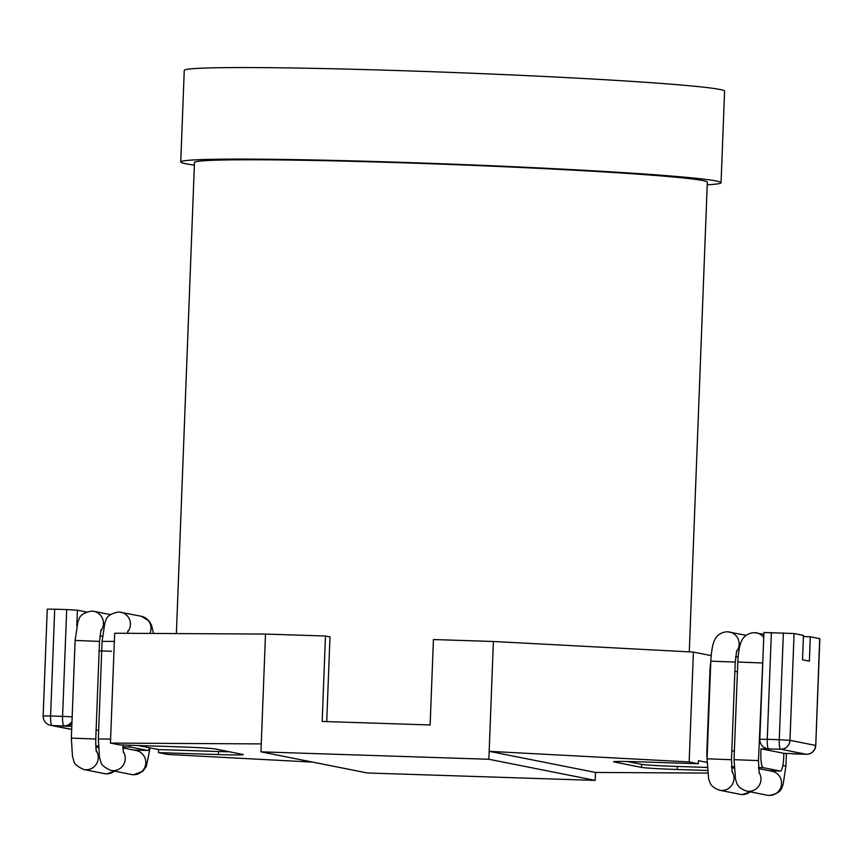<?xml version="1.0" encoding="UTF-8"?>
<svg xmlns="http://www.w3.org/2000/svg" width="863" height="863" viewBox="0 0 863 863"><rect width="100%" height="100%" fill="white"/><g stroke="black" fill="none" stroke-linecap="round" stroke-linejoin="round"><path stroke-width="1.29" d="M194.38 165.092A270.356 8.252 2.2 0 1 180.745 161.964L184.261 70.432A270.356 8.252 2.2 0 1 403.819 70.755A270.356 8.252 2.2 0 1 724.575 91.187L721.058 182.719A270.356 8.252 2.2 0 1 707.218 184.79M180.745 161.964A270.356 8.252 2.2 0 1 400.303 162.298A270.356 8.252 2.2 0 1 721.058 182.719M176.376 633.582L194.477 162.492A256.613 7.832 2.2 0 1 402.87 162.805A256.613 7.832 2.2 0 1 707.326 182.201L689.278 651.856M86.483 612.007L77.4 610.206L76.796 625.891M71.909 723.539A9.169 8.997 101.2 0 1 65.318 726.128L51.953 725.47A9.169 1.726 -88.1 0 1 50.593 715.977L43.15 715.966L47.249 609.17L54.693 609.181L50.593 715.977L62.589 716.366L66.688 609.569L54.693 609.181M66.688 609.569L77.4 610.206M133.614 750.012L147.692 750.476A15.275 2.88 91.9 0 1 147.605 750.465L130.453 747.056L122.783 746.808M229.59 751.813A30.55 0.928 2.2 0 1 218.555 751.522L158.587 749.569L158.468 752.622L167.616 754.435L312.73 762.126M158.587 749.569L138.102 745.503M218.555 751.522L218.436 754.575A30.55 0.928 2.2 0 0 243.247 754.607A30.55 0.928 2.2 0 0 242.708 754.413L215.265 748.965A30.55 0.928 2.2 0 0 179.558 746.851L119.59 744.898L110.442 743.086L261.273 743.906L265.491 634.068L325.47 636.02L322.179 721.457L430.141 724.963L433.42 639.537L493.388 641.489L693.399 652.083L711.166 655.61M265.491 634.068L114.66 633.237L110.442 743.086M218.436 754.575L158.468 752.622M803.41 636.538L810.314 636.765L819.85 638.685L815.751 745.481L819.688 638.62M771.371 632.514L767.261 739.311L759.828 739.3L763.928 632.503L794.079 633.539L803.453 635.395L802.514 659.807L809.375 661.177L810.314 636.765M763.162 767.66L780.314 771.058A15.275 2.88 91.9 0 0 780.4 771.069A15.275 2.88 91.9 0 0 783.755 756.376L783.874 753.323L806.236 754.273L780.627 749.192L761.004 748.782L760.886 751.835A15.275 2.88 91.9 0 0 763.162 767.66L758.491 767.498M693.399 652.083L689.17 761.921L698.318 763.744L638.35 761.792A30.55 0.928 -177.8 0 0 613.539 761.749A30.55 0.928 -177.8 0 0 614.078 761.943L641.522 767.401A30.55 0.928 -177.8 0 0 677.228 769.505L707.272 770.486M706.98 762.385L698.437 760.691L698.318 763.744M707.067 758.588A15.275 2.88 -88.1 0 1 706.916 750.076L709.958 670.745A15.275 2.88 -88.1 0 1 710.756 662.417M707.541 773.065L595.513 772.45L489.17 751.328L689.17 761.921M260.971 751.846L367.314 772.968L595.211 780.389L488.868 759.267L260.971 751.846L261.273 743.906M488.868 759.267L493.388 641.489M595.211 780.389L595.513 772.45M325.47 636.02L329.979 636.916L326.721 721.597M770.001 749.073A9.169 8.997 101.2 0 1 768.566 748.911L767.196 748.631A9.169 8.997 -78.8 0 0 768.631 748.804A9.169 1.726 91.9 0 1 767.261 739.311L779.257 739.699L783.367 632.903M627.315 761.5L641.64 764.348A30.55 0.928 -177.8 0 0 677.347 766.463L707.077 767.423M761.004 748.782L783.874 753.323M71.802 726.344L65.318 726.128M147.692 750.476A15.275 2.88 91.9 0 0 149.439 747.757M129.245 745.211A15.275 2.88 91.9 0 0 130.453 747.056M98.296 746.01L95.793 745.934M71.985 721.425A9.169 8.997 -78.8 0 1 63.948 725.859A9.169 1.726 -88.1 0 1 62.589 716.366L72.158 716.862M794.079 633.539L789.969 740.325L815.589 745.416A9.169 8.997 101.2 0 1 806.236 754.273A9.169 1.726 -88.1 0 0 806.29 754.284A9.169 9.169 0 0 0 815.751 745.481M779.257 739.699L789.969 740.325A9.169 8.997 101.2 0 1 780.627 749.192A9.169 1.726 91.9 0 1 779.257 739.699M734.003 766.711L731.5 766.624M737.423 671.641L734.866 671.554M731.813 750.886L734.381 750.972M677.347 766.463L677.228 769.505M641.64 764.348L641.522 767.401M806.344 754.284A9.169 1.726 -88.1 0 1 806.29 754.284L794.294 753.895A9.169 1.726 -88.1 0 1 794.24 753.884A9.169 8.997 -78.8 0 1 792.806 753.723A9.169 9.169 0 0 0 794.294 753.895A9.169 1.726 -88.1 0 0 794.348 753.895M96.106 730.184L98.673 730.271M111.629 651.263L99.159 650.853M43.15 715.966A9.169 9.169 0 0 0 50.518 725.308A9.169 8.997 101.2 0 0 51.953 725.47L71.683 729.386M750.583 791.9L742.288 794.564L740.195 794.327A12.222 11.996 -78.8 0 0 750.087 791.803M740.195 794.327L719.613 790.238A12.222 11.996 -78.8 0 0 731.986 771.414M719.613 790.238C713.83 788.178 710.454 785.211 709.472 781.339L708.588 778.674L707.056 758.793L731.479 759.731L735.233 662.094L736.732 650.529M707.056 758.793L710.81 661.155L735.233 662.094M727.617 631.792A12.222 11.996 101.2 0 1 736.409 651.705M149.849 633.431A12.222 11.996 -78.8 0 0 141.392 616.279L118.716 611.953C111.187 613.334 106.926 616.096 105.933 620.238L104.876 622.849L102.082 641.338L114.348 641.436M122.848 747.876L136.235 750.54A12.222 11.996 101.2 0 1 133.387 774.726A12.222 11.996 101.2 0 1 131.478 774.51L110.896 770.422A12.222 11.996 101.2 0 0 123.269 751.597M110.593 739.073L98.339 738.976L102.082 641.338M127.692 631.889A12.222 11.996 -78.8 0 0 120.809 612.191M786.398 753.399L785.913 766.064L783.119 784.543L782.061 787.153C781.069 791.306 776.808 794.068 769.278 795.438L767.185 795.201A12.222 11.996 -78.8 0 0 781.479 784.586A12.222 11.996 -78.8 0 0 771.943 771.231L758.555 768.577M767.185 795.201L746.603 791.112A12.222 11.996 -78.8 0 0 758.976 772.299M746.603 791.112C740.821 789.062 737.444 786.096 736.463 782.223L735.578 779.548L734.046 759.667L758.469 760.605L763.097 654.057M734.046 759.667L737.8 662.029L762.212 662.967M754.607 632.665A12.222 11.996 101.2 0 1 763.733 637.466M785.913 766.064L782.784 765.686M114.38 771.112A12.222 11.996 101.2 0 1 104.488 773.626L83.905 769.537A12.222 11.996 101.2 0 0 96.278 750.724M96.483 751.662C96.807 752.504 95.61 751.285 95.771 739.03L71.349 738.092L75.103 640.454L99.515 641.392L101.025 629.828M100.701 631.004A12.222 11.996 -78.8 0 0 93.819 611.317L91.737 611.08C84.207 612.45 79.946 615.211 78.943 619.364L77.886 621.975L75.103 640.454M759.828 739.3A9.169 9.169 0 0 0 767.196 748.631M792.148 753.593L792.806 753.723M50.518 725.308L71.672 729.505M102.406 636.16L99.903 636.074M738.124 656.851L735.61 656.765M769.332 770.713L780.4 771.069M710.81 661.155C711.619 646.311 713.981 641.112 714.64 640.087C715.147 638.598 718.426 632.234 727.444 631.77L746.139 635.308M732.202 772.363L731.479 759.731M734.057 768.189L731.565 767.692M153.474 633.453L151.554 625.211L149.213 621.112L141.392 616.279M131.478 774.51L133.56 774.747L142.816 771.295L146.354 766.463L150.076 747.876M122.719 745.006L123.474 752.547M127.4 633.313L128.015 630.713M98.339 738.976L99.45 757.121L100.734 761.49C100.971 764.586 104.358 767.552 110.896 770.422M737.8 662.029C738.609 647.185 740.972 641.996 741.63 640.972C742.137 639.472 745.416 633.108 754.435 632.655L763.852 634.348M759.181 773.237L758.469 760.605M104.488 773.626L106.581 773.863L114.876 771.209M93.819 611.317L110.421 614.618M95.771 739.03L99.515 641.392M71.349 738.092L72.46 756.247L73.743 760.616C73.981 763.701 77.368 766.678 83.905 769.537M98.35 747.487L95.858 747.002"/></g></svg>
